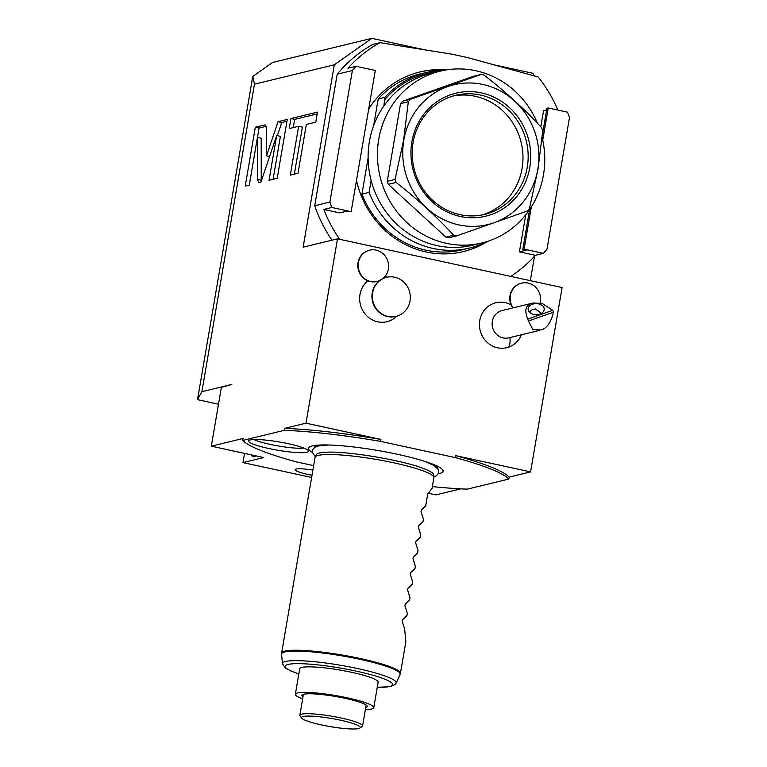<?xml version="1.0" encoding="UTF-8"?>
<svg xmlns="http://www.w3.org/2000/svg" width="767" height="767" viewBox="0 0 767 767"><rect width="100%" height="100%" fill="white"/><g stroke="black" fill="none" stroke-linecap="round" stroke-linejoin="round"><path stroke-width="1.15" d="M542.739 140.083L548.232 107.974L567.522 112.155A134.599 126.958 76.3 0 1 569.488 117.581L547.005 249.141A134.599 126.958 76.3 0 1 543.381 253.359L524.091 249.179L522.797 249.496L526.162 250.224L519.422 251.864L525.759 214.779M510.774 276.408A134.599 126.958 -103.7 0 0 535.337 255.315L543.381 253.359M339.685 239.304A134.599 126.958 -103.7 0 1 323.827 209.449L331.862 207.493A134.599 126.958 -103.7 0 1 329.896 202.066L352.379 70.506A134.599 126.958 -103.7 0 1 356.003 66.288L347.959 68.244A134.599 126.958 -103.7 0 1 379.991 42.655L452.271 54.246L467.237 57.496L538.166 76.959A134.599 126.958 -103.7 0 1 557.839 110.055M356.003 66.288L375.293 70.468L351.152 211.673L346.492 211.261L339.743 212.9L323.827 209.449M546.66 109.902L543.554 110.659L540.783 126.881M535.337 255.315L519.422 251.864M446.25 69.941A92.414 87.16 76.3 0 0 419.837 71.983A92.414 87.16 76.3 0 0 368.726 108.866M356.502 180.408A92.414 87.16 76.3 0 0 426.231 251.988A92.414 87.16 76.3 0 0 463.469 251.576A92.414 87.16 76.3 0 0 487.879 241.26M331.958 240.176A134.599 126.958 -103.7 0 1 314.719 205.748L329.896 202.066M314.719 205.748L337.212 74.188A134.599 126.958 -103.7 0 1 372.858 44.39L379.991 42.655M337.212 74.188L352.379 70.506M351.152 211.673L331.862 207.493M531.31 206.946L524.091 249.179M548.232 107.974L546.929 108.291L542.374 134.973M529.623 209.525L522.797 249.496M534.541 75.962L532.787 73.258L494.101 64.859M534.503 256.236L530.333 280.645M218.49 404.209L197.512 399.655L252.755 76.451L254.462 84.188L334.307 64.792L303.138 247.185L337.499 238.834L562.096 287.539L530.582 471.887L455.675 455.646A136.612 18.887 9.7 0 1 509.183 477.084L530.582 471.887M334.307 64.792L371.832 38.35L424.899 49.855M428.504 493.286L435.915 494.888L460.804 488.838M432.358 486.604A136.612 18.887 9.7 0 0 467.352 489.135L508.847 479.049L509.183 477.084M254.462 84.188L201.894 391.707L231.816 384.44L221.375 387.354L211.318 446.183L243.091 438.465L242.755 440.431L284.26 430.345L284.595 428.379A136.612 18.887 9.7 0 1 380.902 439.433L305.985 423.183L337.499 238.834M305.985 423.183L284.595 428.379M266.513 128.175L265.085 124.848L255.306 127.217L245.248 186.055L249.294 185.077L257.444 137.408L257.444 179.42L258.872 182.747L260.905 182.249L276.676 135.529L269.025 180.283L277.213 178.289L287.27 119.451L278.038 121.694L266.513 155.845L266.513 128.175M298.641 126.296L290.29 175.116L297.999 173.237L306.34 124.417L315.774 122.126L317.49 112.116L290.923 118.569L289.207 128.588L298.641 126.296L302.38 127.101L294.346 174.128M311.632 477.477L242.976 462.597L263.723 457.554L211.318 446.183M312.006 475.252A19.089 2.637 9.7 0 1 307.73 474.399A19.089 2.637 9.7 0 1 295.074 469.682A19.089 2.637 9.7 0 1 312.898 470.066M313.655 465.646L296.273 461.868A136.612 18.887 9.7 0 1 242.755 440.431M284.26 430.345A136.612 18.887 9.7 0 1 380.566 441.389L380.902 439.433M508.847 479.049A136.612 18.887 9.7 0 0 455.339 457.602L380.566 441.389M312.361 452.319A68.292 9.444 9.7 0 1 312.179 445.943A68.292 9.444 9.7 0 1 319.177 445.061A68.292 9.444 9.7 0 1 434.093 464.706A68.292 9.444 9.7 0 1 439.433 473.536A68.292 9.444 9.7 0 1 438.11 473.814M288.373 443.719A30.44 4.209 9.7 0 1 308.516 450.881A30.44 4.209 9.7 0 1 268.718 448.494A30.44 4.209 9.7 0 1 248.69 440.651A30.44 4.209 9.7 0 1 288.373 443.719M455.339 457.602L455.675 455.646M367.882 280.827A23.115 21.802 76.3 0 0 359.982 294.557A23.115 21.802 76.3 0 0 371.257 319.283A23.115 21.802 76.3 0 0 396.779 316.177M387.297 277.165A23.115 21.802 76.3 0 0 384.938 276.561M521.445 334.776A23.115 21.802 -103.7 0 1 508.742 347.087A23.115 21.802 -103.7 0 1 480.727 332.437A23.115 21.802 -103.7 0 1 493.881 303.32A23.115 21.802 -103.7 0 1 511.043 304.844M379.425 280.674A16.069 15.158 76.3 0 1 377.201 281.412A16.069 15.158 76.3 0 1 370.72 281.489A16.069 15.158 -103.7 0 1 358.208 265.967A16.069 15.158 -103.7 0 1 369.608 250.176L369.224 250.272A16.069 15.158 -103.7 0 0 357.815 266.063A16.069 15.158 -103.7 0 0 370.336 281.585A16.069 15.158 76.3 0 0 375.485 281.767L377.086 281.441M386.578 277.328A20.086 18.945 -103.7 0 1 394.669 277.232A20.086 18.945 76.3 0 1 410.316 296.637A20.086 18.945 76.3 0 1 396.06 316.368A20.086 18.945 76.3 0 1 387.968 316.455A20.086 18.945 -103.7 0 1 372.311 297.059A20.086 18.945 -103.7 0 1 386.578 277.328L386.185 277.424A20.086 18.945 -103.7 0 0 371.928 297.155A20.086 18.945 -103.7 0 0 387.575 316.55A20.086 18.945 76.3 0 0 395.667 316.464A20.086 18.945 76.3 0 0 395.868 316.416M369.608 250.176A16.069 15.158 -103.7 0 1 376.089 250.109A16.069 15.158 76.3 0 1 388.14 262.256A16.069 15.158 76.3 0 1 382.934 278.546M539.728 330.337L508.742 337.863A14.065 13.26 76.3 0 1 492.711 327.969A14.065 13.26 76.3 0 1 500.909 310.894A14.065 13.26 -103.7 0 1 502.107 310.539L533.094 303.003L542.211 303.444L552.767 310.309A14.065 13.26 -103.7 0 1 553.419 312.207C551.118 322.38 546.948 328.305 540.908 329.983L532.758 329.379L528.444 320.999A14.065 13.26 76.3 0 1 527.792 319.091C524.187 310.357 525.548 305.113 531.867 303.368L533.094 303.003M553.419 312.207L528.444 320.999M552.767 310.309L527.792 319.091M539.834 314.096A8.034 5.542 -179.9 0 1 528.137 309.149A8.034 5.542 -179.9 0 1 532.509 304.231A8.034 5.542 -179.9 0 1 544.206 309.178A8.034 5.542 -179.9 0 1 539.834 314.096M541.464 313.329L535.404 308.976L532.509 309.389L529.278 312.006M533.19 309.187L532.509 309.389M512.72 307.96A16.069 15.158 -103.7 0 1 521.196 283.234A16.069 15.158 -103.7 0 1 521.397 283.186M540.169 302.946A16.069 15.158 76.3 0 0 528.06 283.061A16.069 15.158 -103.7 0 0 521.589 283.138L521.196 283.234M513.104 307.864A16.069 15.158 -103.7 0 1 521.589 283.138M315.151 457.122L316.263 454.716A59.577 8.236 9.7 0 1 319.388 453.009A59.577 8.236 9.7 0 1 327.346 452.175C348.88 451.13 404.056 460.564 424.026 468.704A59.577 8.236 9.7 0 1 433.633 474.773L433.882 477.419A60.267 8.332 -170.3 0 0 393.912 462.846A60.267 8.332 -170.3 0 0 318.315 455.397A60.267 8.332 -170.3 0 0 315.151 457.122A60.267 8.332 -170.3 0 0 315.055 457.42L281.604 653.139A60.267 8.332 9.7 0 1 360.461 658.565A60.267 8.332 9.7 0 1 400.412 673.445L405.858 641.634L404.64 629.026L402.272 621.452L402.55 619.784L406.913 615.69L407.315 613.341L404.947 605.757L405.235 604.099L409.597 600.005L410 597.646L407.632 590.072L407.919 588.404L412.282 584.31L412.684 581.961L410.316 574.378L410.604 572.719L414.966 568.625L415.369 566.276L413.001 558.692L413.279 557.024L417.641 552.94L418.044 550.581L415.676 542.998L415.963 541.339L420.326 537.245L420.728 534.896L418.36 527.312L418.648 525.644L423.01 521.56L423.413 519.201L421.045 511.627L421.332 509.959L425.685 505.865L427.698 494.101L432.051 488.387L433.873 477.726A60.267 8.332 -170.3 0 0 433.882 477.419M373.778 707.663A39.779 5.503 9.7 0 0 341.536 696.647A39.779 5.503 9.7 0 0 297.51 692.927A39.779 5.503 -170.3 0 0 295.362 694.26L299.715 668.766A39.779 5.503 9.7 0 1 301.872 667.434A39.779 5.503 9.7 0 1 345.898 671.144A39.779 5.503 9.7 0 1 378.141 682.17L373.778 707.663A39.779 5.503 9.7 0 1 371.631 709.005A39.779 5.503 -170.3 0 1 365.38 709.58M295.362 694.26A39.779 5.503 -170.3 0 0 302.649 698.852M302.984 696.867A33.144 4.583 -170.3 0 1 302.323 694.806A33.144 4.583 -170.3 0 1 303.684 694.269A33.144 4.583 9.7 0 1 338.113 696.935A33.144 4.583 9.7 0 1 367.029 705.861A33.144 4.583 9.7 0 1 365.725 707.596M301.69 718.133L300.05 715.87A31.821 4.401 9.7 0 1 299.849 715.218A31.821 4.401 9.7 0 1 341.488 718.085A31.821 4.401 9.7 0 1 362.58 725.937A31.821 4.401 9.7 0 1 362.177 726.493L359.886 728.075A29.808 4.123 9.7 0 1 321.258 724.873A29.808 4.123 9.7 0 1 301.69 718.133A29.808 4.123 9.7 0 1 340.5 720.203A29.808 4.123 9.7 0 1 359.886 728.075M304 448.101A28.13 3.893 9.7 0 1 270.137 444.39A28.13 3.893 9.7 0 1 253.877 439.539M244.548 453.393L242.976 462.597M256.226 455.924A26.922 8.13 102.2 0 1 251.097 454.908L251.039 454.802M201.894 391.707L197.512 399.655M252.755 76.451L272.621 62.453L371.832 38.35M266.513 155.845L269.591 156.506M278.038 121.694L281.786 122.509L277.338 135.673M286.963 121.253L281.786 122.509M276.676 135.529L280.415 136.344L273.071 179.296M257.444 137.408L261.192 138.223L261.231 181.271M255.306 127.217L259.054 128.031L257.453 137.408M266.341 126.258L259.054 128.031M317.183 113.909L294.662 119.384L293.262 127.6M290.923 118.569L294.662 119.384M419.185 72.136A92.414 87.16 -103.7 0 1 444.035 70.18M462.817 251.729A92.414 87.16 76.3 0 0 485.012 242.535M373.654 125.558L378.198 98.972A90.401 85.271 -103.7 0 1 419.654 74.092L426.404 72.453A90.401 85.271 -103.7 0 1 444.879 70.171M361.938 194.137L369.071 192.402A90.401 85.271 76.3 0 0 469.481 248.048L462.348 249.783A90.401 85.271 -103.7 0 1 361.938 194.137L368.112 158.002M383.836 105.971L384.948 97.332A90.401 85.271 -103.7 0 1 426.404 72.453M384.957 99.461A89.193 84.13 -103.7 0 1 438.206 71.647M469.481 248.048A90.401 85.271 76.3 0 0 487.083 241.519M369.071 192.402L371.113 180.446M378.198 98.972L384.948 97.332M481.973 242.947A88.397 83.373 76.3 0 1 378.754 139.191A88.397 83.373 -103.7 0 1 440.229 71.158L430.901 73.421A88.397 83.373 76.3 0 0 369.416 141.464A88.397 83.373 76.3 0 0 472.635 245.21L481.973 242.947A88.397 83.373 76.3 0 0 543.458 174.905A88.397 83.373 -103.7 0 0 542.144 137.466M440.229 71.158A88.397 83.373 -103.7 0 1 537.562 123.439M387.277 181.319A82.366 77.688 76.3 0 0 388.303 184.358L445.867 237.118A82.366 77.688 76.3 0 0 448.858 237.77L456.643 235.881L527.475 210.963A82.366 77.688 76.3 0 0 529.441 208.566L537.983 169.267L542.72 130.889A82.366 77.688 76.3 0 0 541.684 127.849C525.031 109.652 505.846 92.059 484.121 75.089A82.366 77.688 76.3 0 0 481.13 74.437L473.354 76.336L402.512 101.254A82.366 77.688 -103.7 0 0 400.547 103.641L387.277 181.319L395.053 179.43A82.366 77.688 76.3 0 0 396.088 182.469L388.303 184.358M395.053 179.43L403.605 140.121L408.332 101.752L400.547 103.641M402.512 101.254L410.297 99.355A82.366 77.688 76.3 0 0 408.332 101.752M410.297 99.355L481.13 74.437M445.867 237.118L453.642 235.229A82.366 77.688 76.3 0 0 456.643 235.881M453.642 235.229C436.998 217.023 417.814 199.439 396.088 182.469M403.816 140.16A71.925 67.841 76.3 0 0 458.829 224.904A71.925 67.841 76.3 0 0 537.84 169.219A71.925 67.841 76.3 0 0 482.836 84.466A71.925 67.841 76.3 0 0 403.816 140.16M529.786 167.474A63.277 59.692 76.3 0 0 481.388 92.912A63.277 59.692 76.3 0 0 411.869 141.905A63.277 59.692 76.3 0 0 460.267 216.467A63.277 59.692 76.3 0 0 529.786 167.474M527.265 167.225A61.274 57.793 76.3 0 0 455.713 95.309A61.274 57.793 76.3 0 0 413.097 142.47A61.274 57.793 76.3 0 0 484.648 214.386A61.274 57.793 76.3 0 0 527.265 167.225M482.04 214.952A61.274 57.793 76.3 0 0 522.078 168.481A61.274 57.793 76.3 0 0 453.134 96M508.742 347.087A24.103 7.967 -109.4 0 0 509.95 337.576M314.23 447.803A62.712 8.667 -170.3 0 1 317.634 445.608A62.712 8.667 9.7 0 1 321.804 444.965M431.648 463.747A62.712 8.667 9.7 0 1 437.842 468.934M377.259 687.328L390.365 686.638L395.11 684.519L396.088 683.148A57.678 7.977 -170.3 0 0 357.94 668.623A57.678 7.977 -170.3 0 0 282.467 663.723L281.566 654.28A60.162 8.322 9.7 0 1 360.289 659.38A60.162 8.322 9.7 0 1 400.077 674.538L400.412 673.445M377.268 687.261A54.572 7.545 -170.3 0 0 356.54 671.192A54.572 7.545 -170.3 0 0 294.125 663.723A54.572 7.545 -170.3 0 0 298.852 673.857M257.444 179.42L261.192 180.235M315.323 456.739L312.37 452.415L312.878 449.443L314.777 447.401L318.334 445.972L328.602 444.994M425.215 461.513L434.208 465.607L438.091 469.394L438.58 470.909L438.072 473.891L436.164 475.923L433.844 476.997M281.566 654.28L281.604 653.139M282.467 663.723L285.429 668.076L291.048 671.067L298.842 673.925M396.088 683.148L400.077 674.538M303.416 694.336L299.849 715.218M366.156 705.065L362.58 725.937"/></g></svg>
